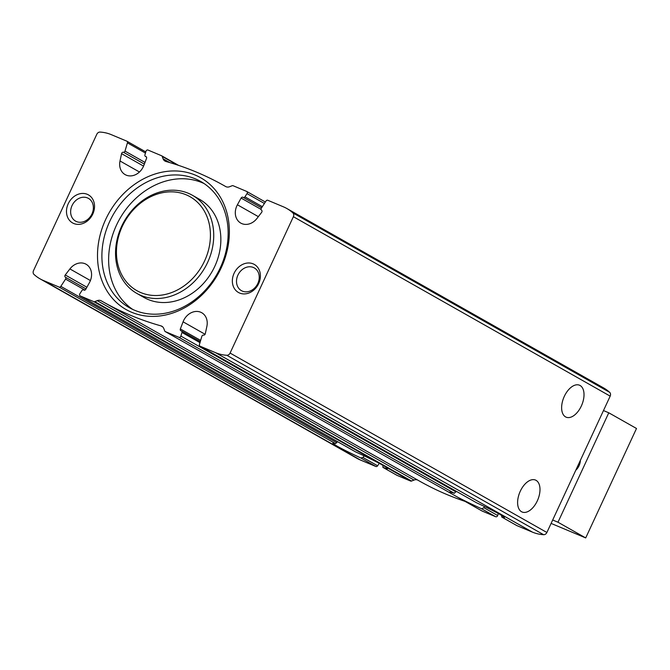 <?xml version="1.0" encoding="UTF-8"?>
<svg xmlns="http://www.w3.org/2000/svg" width="670" height="670" viewBox="0 0 670 670"><rect width="100%" height="100%" fill="white"/><g stroke="black" fill="none" stroke-linecap="round" stroke-linejoin="round"><path stroke-width="1" d="M520.288 491.211A17.32 9.74 112.7 0 0 522.106 512.006A17.32 9.74 112.7 0 0 537.784 499.795A17.32 9.74 112.7 0 0 535.497 480.063A17.32 9.74 112.7 0 0 520.288 491.211M564.308 396.372A17.32 9.74 112.7 0 0 566.125 417.167A17.32 9.74 112.7 0 0 581.803 404.956A17.32 9.74 112.7 0 0 579.525 385.216A17.32 9.74 112.7 0 0 564.308 396.372M237.406 204.786L241.1 198.069A1.608 1.332 119.5 0 1 243.151 197.357A1.449 1.198 119.5 0 0 244.927 196.829L247.029 193.613A1.608 1.332 119.5 0 0 246.61 191.394L233.076 185.716A1.608 1.332 119.5 0 0 232.13 185.732L229.651 186.704A6.038 4.983 119.5 0 1 225.656 186.528A6.038 4.983 119.5 0 1 225.639 186.52A382.629 315.712 119.5 0 0 224.333 185.774A382.629 315.712 119.5 0 0 165.925 161.478A6.038 4.983 119.5 0 1 165.004 161.093A6.038 4.983 119.5 0 1 163.07 158.79L162.165 156.395A1.608 1.332 119.5 0 0 161.529 155.725L147.995 150.047A1.608 1.332 119.5 0 0 145.993 151.252L144.913 154.896A1.449 1.198 119.5 0 0 145.7 156.495A1.608 1.332 119.5 0 1 146.529 158.413L143.799 165.532A14.497 11.968 119.5 0 1 125.131 174.61A14.497 11.968 119.5 0 1 120.005 160.984L121.572 153.639A1.608 1.332 119.5 0 1 123.389 152.224A1.449 1.198 119.5 0 0 124.997 151.085L127.434 142.869A1.608 1.332 119.5 0 0 126.789 141.152L111.295 134.653A48.332 39.882 119.5 0 0 100.073 132.074A3.451 2.848 119.5 0 0 96.798 134.285L33.5 270.638A3.451 2.848 119.5 0 0 33.994 274.432A48.332 39.882 119.5 0 0 40.066 278.854A48.332 39.882 119.5 0 0 43.567 280.571L59.06 287.062A1.608 1.332 119.5 0 0 60.828 286.366L65.568 279.105A1.449 1.198 119.5 0 0 65.375 277.213A1.608 1.332 119.5 0 1 65.25 274.976L69.898 268.93A14.497 11.968 119.5 0 1 86.103 264.248A14.497 11.968 119.5 0 1 89.47 282.564L85.785 289.281A1.608 1.332 119.5 0 1 83.733 289.993A1.449 1.198 119.5 0 0 81.958 290.52L79.856 293.736A1.608 1.332 119.5 0 0 80.266 295.956L93.8 301.634A1.608 1.332 119.5 0 0 94.755 301.617L97.225 300.646A6.038 4.983 119.5 0 1 101.22 300.822A6.038 4.983 119.5 0 1 101.237 300.83A382.629 315.712 119.5 0 0 102.543 301.575A382.629 315.712 119.5 0 0 160.951 325.871A6.038 4.983 119.5 0 1 161.872 326.257A6.038 4.983 119.5 0 1 163.807 328.56L164.711 330.955A1.608 1.332 119.5 0 0 165.348 331.625L178.882 337.303A1.608 1.332 119.5 0 0 180.883 336.097L181.972 332.454A1.449 1.198 119.5 0 0 181.176 330.854A1.608 1.332 119.5 0 1 180.347 328.937L183.077 321.818A14.497 11.968 119.5 0 1 201.745 312.739A14.497 11.968 119.5 0 1 206.879 326.365L205.305 333.71A1.608 1.332 119.5 0 1 203.487 335.117A1.449 1.198 119.5 0 0 201.879 336.265L199.442 344.481A1.608 1.332 119.5 0 0 200.087 346.197L215.581 352.688A48.332 39.882 119.5 0 0 226.803 355.276A3.451 2.848 119.5 0 0 230.086 353.065L293.376 216.712A3.451 2.848 119.5 0 0 292.882 212.918A48.332 39.882 119.5 0 0 286.81 208.496A48.332 39.882 119.5 0 0 283.309 206.779L267.816 200.288A1.608 1.332 119.5 0 0 266.049 200.983L261.308 208.244A1.449 1.198 119.5 0 0 261.501 210.137A1.608 1.332 119.5 0 1 261.635 212.373L256.987 218.42A14.497 11.968 119.5 0 1 240.781 223.102A14.497 11.968 119.5 0 1 237.406 204.786L258.344 216.645M456.806 496.705L457.342 496.998A30.209 1.667 -155.1 0 0 481.621 508.765L495.683 516.729L482.149 511.051A1.608 1.332 119.5 0 1 481.923 510.925M199.97 346.139L476.554 502.776A30.209 1.667 -155.1 0 1 504.418 517.542A30.209 1.667 -155.1 0 1 501.788 517.064L516.779 525.565A1.608 1.332 119.5 0 1 516.67 525.489M286.81 208.496L603.611 387.922A48.332 39.882 119.5 0 1 609.683 392.344A3.451 2.848 119.5 0 1 610.177 396.137L546.888 532.491A3.451 2.848 119.5 0 1 543.605 534.694A48.332 39.882 119.5 0 1 532.382 532.114L516.897 525.623L501.788 517.064L501.587 515.607M456.22 491.269L454.31 493.296A30.209 1.667 -155.1 0 0 449.62 492.107A30.209 1.667 -155.1 0 0 451.513 493.706L482.149 511.051M484.276 506.411L483.933 507.726L481.621 508.765M498.287 513.505L497.684 515.523A1.608 1.332 119.5 0 1 495.683 516.729M451.815 493.882L165.348 331.625M93.8 301.634L379.974 463.707A30.209 1.667 -155.1 0 0 355.695 451.949L80.149 295.897M382.98 465.223L382.922 467.375L396.95 475.323A1.608 1.332 119.5 0 1 396.841 475.248M97.225 300.646L414.026 480.063L411.556 481.043A1.608 1.332 119.5 0 1 410.609 481.052L397.067 475.382A1.608 1.332 119.5 0 1 396.95 475.323M337.462 441.622L335.528 443.641A30.209 1.667 -155.1 0 0 332.898 443.163A30.209 1.667 -155.1 0 0 360.753 457.928L375.862 466.488L360.368 459.989A48.332 39.882 119.5 0 1 356.867 458.272L40.066 278.854M364.17 455.86L362.981 457.484L360.753 457.928M379.245 463.322L377.629 465.784A1.608 1.332 119.5 0 1 375.862 466.488M379.974 463.707L410.609 481.052M253.143 263.854A16.113 13.291 -60.5 0 0 232.348 281.283A16.113 13.291 -60.5 0 0 253.628 290.202A16.113 13.291 -60.5 0 0 253.143 263.854M87.276 194.308A16.113 13.291 -60.5 0 0 66.481 211.737A16.113 13.291 -60.5 0 0 87.762 220.656A16.113 13.291 -60.5 0 0 87.276 194.308M195.272 175.096A75.718 62.477 -60.5 0 0 97.51 256.995A75.718 62.477 -60.5 0 0 197.533 298.929A75.718 62.477 -60.5 0 0 195.272 175.096M465.047 501.378A382.629 315.712 119.5 0 1 419.345 481.001L102.543 301.575M414.026 480.063A6.038 4.983 119.5 0 1 417.854 480.156M397.067 475.382L383.005 467.409A30.209 1.667 -155.1 0 0 387.696 468.598A30.209 1.667 -155.1 0 0 385.794 467.007M204.04 183.53A72.502 59.823 -60.5 0 0 202.231 182.726A72.502 59.823 -60.5 0 0 119.118 219.953A72.502 59.823 -60.5 0 0 132.735 309.431M195.498 178.915A72.502 59.823 -60.5 0 0 111.287 218.211A72.502 59.823 -60.5 0 0 129.293 307.656A72.502 59.823 -60.5 0 0 217.072 274.055A72.502 59.823 -60.5 0 0 200.749 181.486A72.502 59.823 -60.5 0 0 195.498 178.915M136.839 293.41L143.966 297.447A56.389 46.523 -60.5 0 0 212.239 271.316A56.389 46.523 -60.5 0 0 199.543 199.317L192.416 195.28A56.389 46.523 -60.5 0 0 188.329 193.278A56.389 46.523 -60.5 0 0 122.836 223.847A56.389 46.523 -60.5 0 0 136.839 293.41A56.389 46.523 -60.5 0 0 205.112 267.28A56.389 46.523 -60.5 0 0 192.416 195.28M186.126 194.794A53.968 44.53 -60.5 0 0 116.446 253.168A53.968 44.53 -60.5 0 0 187.742 283.058A53.968 44.53 -60.5 0 0 186.126 194.794M87.494 197.926A13.057 10.77 -60.5 0 0 72.326 205.003A13.057 10.77 -60.5 0 0 75.568 221.108A13.057 10.77 -60.5 0 0 91.38 215.062A13.057 10.77 -60.5 0 0 88.44 198.387A13.057 10.77 -60.5 0 0 87.494 197.926M253.361 267.472A13.057 10.77 -60.5 0 0 238.193 274.549A13.057 10.77 -60.5 0 0 241.443 290.663A13.057 10.77 -60.5 0 0 257.247 284.608A13.057 10.77 -60.5 0 0 254.307 267.933A13.057 10.77 -60.5 0 0 253.361 267.472M603.477 410.568L608.779 412.795L636.5 428.49L585.706 537.926L551.1 523.412M608.779 412.795L557.984 522.223L585.706 537.926M557.984 522.223L552.683 520.004M580.379 460.324A12.085 9.966 119.5 0 1 575.781 470.248M183.077 321.818L205.087 334.28M246.836 191.52L265.37 202.022L246.728 191.452M247.029 193.613L264.424 203.471M244.927 196.829L262.33 206.687M243.31 197.449L261.593 207.8M241.1 198.069L261.049 209.367M200.087 346.197L476.554 502.776M180.347 328.937L200.648 340.427M181.972 332.454L199.987 342.655M180.883 336.097L456.002 491.914M178.882 337.303L454.31 493.296M483.933 507.726L497.684 515.523M120.005 160.984L139.452 171.997M121.572 153.639L143.573 166.101M123.389 152.224L144.352 164.1M124.997 151.085L144.996 162.408M69.898 268.93L90.416 280.554M65.375 277.213L85.995 288.887M65.25 274.976L86.899 287.246M65.568 279.105L84.931 290.077M80.266 295.956L355.695 451.949M60.828 286.366L336.842 442.686M59.06 287.062L335.528 443.641M362.981 457.484L377.629 465.784M145.7 156.495L146.328 156.847M127.434 142.869L145.449 153.07M127.015 141.278L145.792 151.914L126.906 141.211M161.755 155.85L178.589 165.381M162.165 156.395L177.24 164.937M94.755 301.617L411.556 481.043M230.086 353.065L546.888 532.491M293.376 216.712L610.177 396.137M43.567 280.571L360.368 459.989M215.581 352.688L532.382 532.114M292.882 212.918L609.683 392.344M226.803 355.276L543.605 534.694M163.07 158.79L169.811 162.601M160.951 325.871L162.676 326.851M243.227 197.407L261.593 207.809M181.486 330.963L200.297 341.616M165.23 331.575L451.714 493.824M456.974 496.805L482.031 510.992M145.39 156.386L146.412 156.964M161.646 155.775L178.63 165.398M224.333 185.774L225.823 186.62"/></g></svg>
